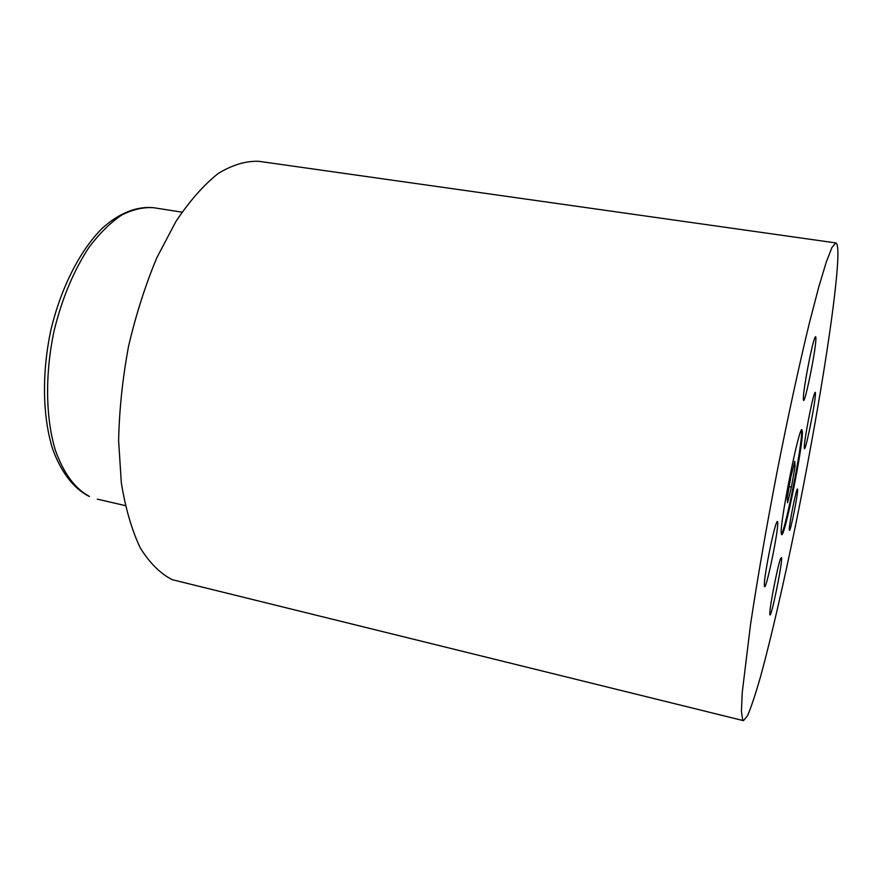 <?xml version="1.0" encoding="UTF-8"?>
<svg xmlns="http://www.w3.org/2000/svg" width="882" height="882" viewBox="0 0 882 882"><rect width="100%" height="100%" fill="white"/><g stroke="black" fill="none" stroke-linecap="round" stroke-linejoin="round"><path stroke-width="1.32" d="M797.626 489.554L797.482 489.003C796.435 487.526 788.706 526.223 789.302 529.961L789.434 530.391C790.526 531.581 798.045 494.03 797.626 489.554M802.388 431.717L801.936 429.799C799.125 425.554 779.379 524.592 781.287 533.577L781.684 534.635C784.782 537.182 803.204 445.388 802.388 431.717M781.375 534.139C785.619 529.652 802.422 444.407 801.617 431.574L801.473 430.151M777.703 522.111C777.56 520.887 777.108 521.273 776.336 523.269C772.941 531.438 764.297 575.384 764.33 584.358L764.396 586.078C765.477 593.994 778.927 529.123 777.703 522.111M815.442 393.515C815.442 391.895 815.144 391.884 814.538 393.471C811.914 399.733 804.152 440.416 804.296 447.13L804.296 447.527C804.274 457.703 815.607 402.633 815.442 393.515M815.905 338.423C815.916 336.097 815.486 336.086 814.615 338.39C811.407 346.295 803.226 389.811 803.359 398.157L803.359 398.741C803.359 411.442 816.082 350.143 815.905 338.423M781.595 557.633L780.658 558.405C777.891 564.866 769.732 606.199 769.81 613.354L769.865 614.522C770.67 620.895 782.588 562.992 781.595 557.633M835.783 242.925L259.054 161.34C246.155 160.745 232.561 164.78 218.273 173.434C203.819 184.867 189.707 200.875 175.915 221.47L156.842 257.709C145.343 285.239 135.894 314.841 128.507 346.494C122.565 378.554 119.268 409.898 118.618 440.515L121.319 482.895C125.509 508.528 131.848 530.214 140.304 547.954C149.742 563.102 160.403 573.675 172.288 579.694L743.449 720.66L747.572 715.688C751.244 707.044 755.631 693.825 760.714 676.031C771.287 637.355 783.822 582.671 795.84 523.93C816.743 421.155 835.309 307.906 837.724 261.028C838.264 249.485 837.613 243.454 835.783 242.925L832.002 247.401L826.28 262.053L818.739 287.124L809.599 322.162C799.566 363.307 788.243 415.224 777.296 470.679C766.535 526.333 757.175 580.224 750.516 624.643L742.236 692.513L741.431 711.399L742.688 720.01L743.449 720.66M790.845 476.953L787.196 497.9L787.549 502.718L791.441 487.073L795.024 466.589L794.781 461.286L790.845 476.953M793.524 466.302L795.024 466.589M789.158 486.632L791.441 487.073M89.457 496.434L88.751 496.213C73.449 488.231 60.858 471.903 52.534 448.662C42.501 416.205 41.763 372.645 50.88 330.055C60.946 287.775 79.876 250.598 102.202 228.306C119.18 212.981 137.019 206.013 153.633 207.722C143.314 206.994 132.598 209.475 121.473 215.175C110.316 222.749 99.534 233.41 89.137 247.136C73.834 270.278 62.159 298.127 54.122 330.684C44.938 373.725 45.577 417.682 55.279 449.996C63.581 473.259 74.97 488.738 89.457 496.434M97.318 499.146L125.266 505.595M153.633 207.722L181.968 212.154"/></g></svg>
